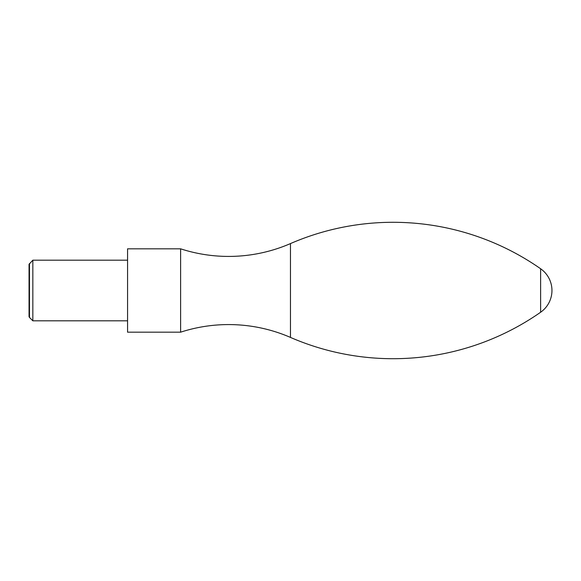 <?xml version="1.0" encoding="UTF-8"?>
<svg xmlns="http://www.w3.org/2000/svg" width="581" height="581" viewBox="0 0 581 581"><rect width="100%" height="100%" fill="white"/><g stroke="black" fill="none" stroke-linecap="round" stroke-linejoin="round"><path stroke-width="0.87" d="M540.62 268.756A257.659 257.659 0 0 0 290.464 243.584A155.352 155.352 0 0 1 180.618 248.821L180.618 332.179A155.352 155.352 0 0 1 290.464 337.416A257.659 257.659 0 0 0 540.62 312.244A26.523 26.523 0 0 0 540.62 268.756L540.62 312.244M180.618 332.179L127.566 332.179L127.566 248.821L180.618 248.821M127.566 260.186L127.566 320.814L32.841 320.814L29.478 317.451L29.05 316.71L29.05 264.29L32.841 260.186L127.566 260.186M32.841 260.186L32.841 320.814M29.478 263.549L29.478 317.451M290.464 243.584L290.464 337.416"/></g></svg>
